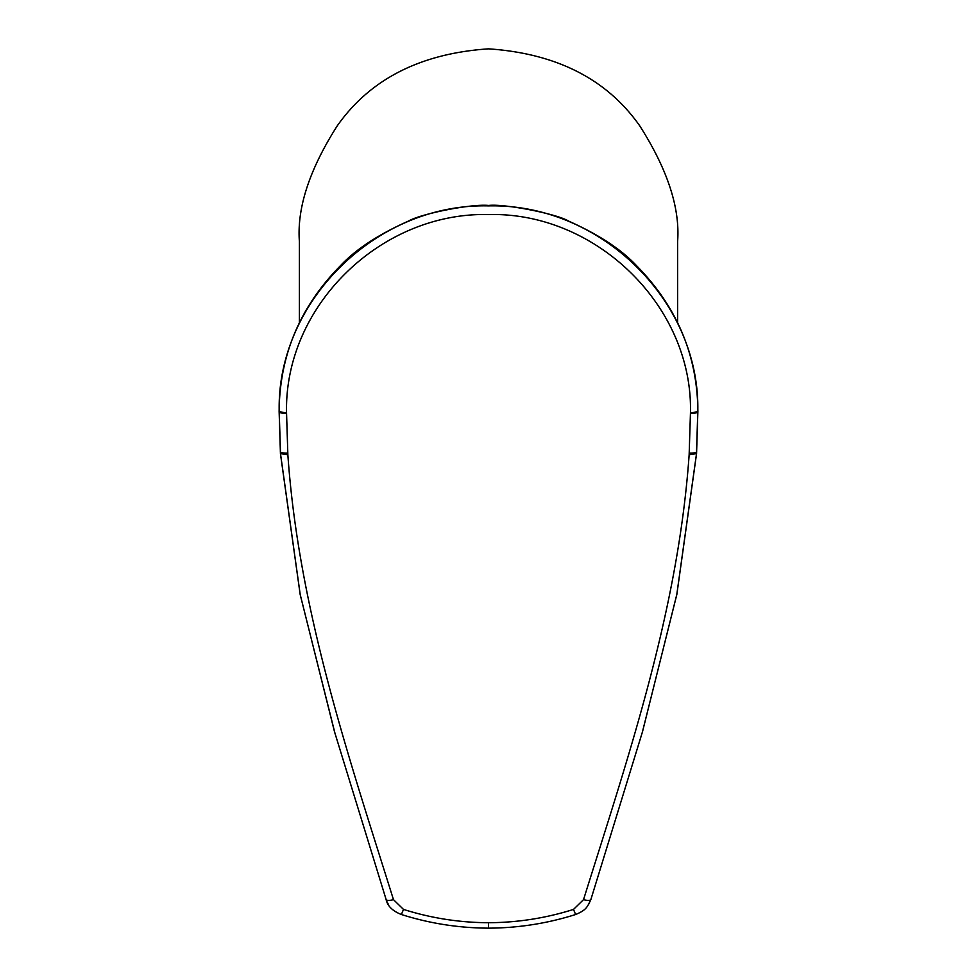 <?xml version="1.0" encoding="UTF-8"?>
<svg xmlns="http://www.w3.org/2000/svg" width="977" height="977" viewBox="0 0 977 977"><rect width="100%" height="100%" fill="white"/><g stroke="black" fill="none" stroke-linecap="round" stroke-linejoin="round"><path stroke-width="1.47" d="M299.389 322.935L299.389 241.502C296.861 208.016 309.465 169.485 337.212 125.911C370.051 79.161 420.476 53.466 488.5 48.85C556.524 53.466 606.949 79.161 639.788 125.911C667.535 169.485 680.139 208.016 677.611 241.502L677.611 322.935M393.475 899.646L403.501 909.416C431.126 918.16 459.459 922.593 488.488 922.715C517.602 922.581 545.935 918.148 573.499 909.416L583.525 899.646C628.394 756.308 678.148 610.979 689.139 454.83L690.446 413.124C693.267 306.705 596.336 211.862 488.647 214.549C380.725 211.875 283.904 306.277 286.554 413.124L287.861 454.83C298.706 610.21 348.679 756.723 393.475 899.646A8.109 2.406 162.3 0 1 386.11 899.499L334.476 731.651L300.22 594.627L280.533 453.963L279.214 411.879C276.296 301.588 376.646 203.118 488.353 205.891C600.269 203.131 700.533 301.136 697.786 411.879L696.467 453.963L676.768 594.651L642.524 731.651L590.89 899.487L588.606 904.433M642.28 732.506L676.841 594.48L696.564 453.609L697.871 411.537C697.456 355.408 677.024 306.79 636.564 265.695C621.335 249.416 598.718 234.565 568.699 221.132C556.939 213.841 504.156 203.546 488.647 205.451C470.487 203.656 420.195 214.097 408.533 221.034C378.441 234.456 355.787 249.318 340.546 265.597C300.012 306.717 279.544 355.359 279.129 411.537L280.436 453.609L300.171 594.541L335.16 734.032M388.382 904.421L386.99 901.783M287.861 454.83L280.436 453.609M403.501 909.416L401.376 914.509C392.571 911.016 387.478 906.009 386.11 899.499A8.109 2.406 162.3 0 1 386.11 899.487L334.5 731.712M583.525 899.646A8.109 2.406 17.7 0 0 590.89 899.499A8.109 2.406 17.7 0 0 590.89 899.487C587.262 907.047 586.432 910.051 575.624 914.509L573.499 909.416M689.139 454.83L696.564 453.609M689.249 453.035A8.109 1.38 -176.6 0 0 696.577 452.143L696.674 451.801M690.446 413.381A8.109 1.319 -179.9 0 0 697.786 412.135L697.871 411.793M690.446 413.124L697.871 411.537M287.751 453.035A8.109 1.38 -3.4 0 1 280.423 452.143L280.326 451.801M286.554 413.381A8.109 1.319 -0.1 0 1 279.214 412.135L279.129 411.793M286.554 413.124L279.129 411.537M488.488 922.715L488.5 928.077M401.376 914.509C429.697 923.473 458.738 928.016 488.488 928.15L488.488 928.15C518.262 928.016 547.303 923.473 575.624 914.509M590.89 899.499L642.426 731.981"/></g></svg>

